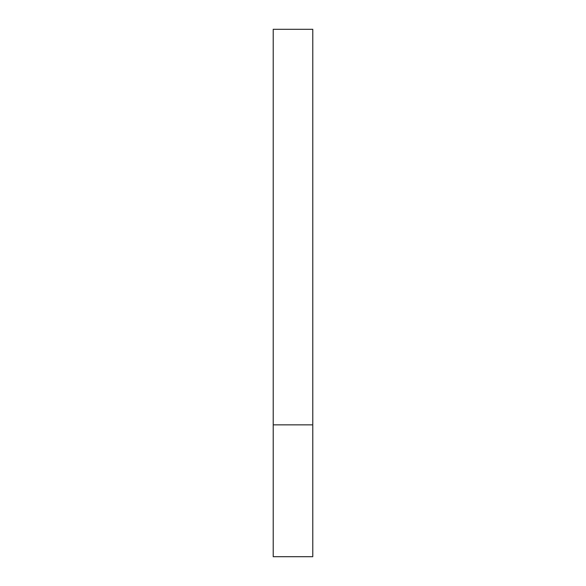 <?xml version="1.0" encoding="UTF-8"?>
<svg xmlns="http://www.w3.org/2000/svg" width="586" height="586" viewBox="0 0 586 586"><rect width="100%" height="100%" fill="white"/><g stroke="black" fill="none" stroke-linecap="round" stroke-linejoin="round"><path stroke-width="0.88" d="M312.778 424.85L273.223 424.85L312.778 424.85L312.778 29.3L273.223 29.3L273.223 556.7L312.778 556.7L312.778 424.85"/></g></svg>

